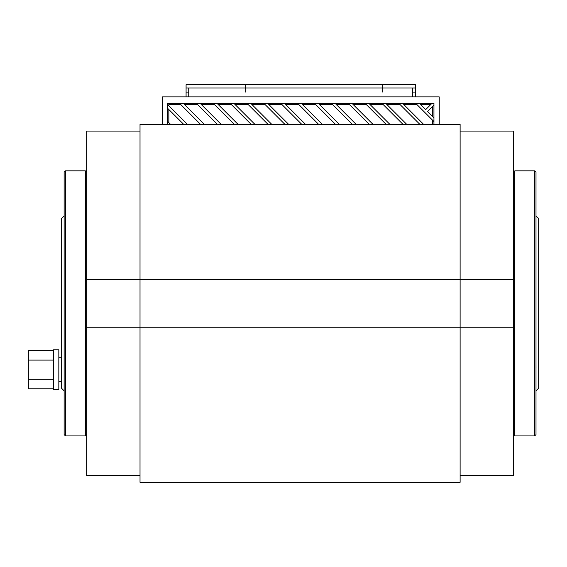 <?xml version="1.0" encoding="UTF-8"?>
<svg xmlns="http://www.w3.org/2000/svg" width="567" height="567" viewBox="0 0 567 567"><rect width="100%" height="100%" fill="white"/><g stroke="black" fill="none" stroke-linecap="round" stroke-linejoin="round"><path stroke-width="0.85" d="M412.733 96.893L412.733 87.991M188.733 87.991L188.733 96.893M162.219 124.442L162.219 96.893L439.241 96.893L439.241 124.442M167.52 124.442L167.52 121.324L170.639 124.442M183.765 124.442L167.52 108.205L167.52 104.456L187.514 124.442M200.633 124.442L179.427 103.237L183.176 103.237L204.382 124.442M235.114 104.562L248.233 104.562M218.238 104.562L231.364 104.562M201.37 104.562L214.489 104.562M184.502 104.562L197.621 104.562M168.846 105.781L168.846 104.562L180.753 104.562M168.846 109.53L168.846 122.649M251.245 124.442L230.039 103.237L233.788 103.237L254.994 124.442M234.377 124.442L213.164 103.237L216.913 103.237L238.126 124.442M217.501 124.442L196.295 103.237L200.045 103.237L221.25 124.442M268.113 124.442L246.907 103.237L250.657 103.237L271.862 124.442M284.988 124.442L263.775 103.237L267.525 103.237L288.731 124.442M301.857 124.442L280.651 103.237L284.4 103.237L305.606 124.442M318.725 124.442L297.519 103.237L301.268 103.237L322.474 124.442M335.593 124.442L314.387 103.237L318.137 103.237L339.342 124.442M352.468 124.442L331.256 103.237L335.005 103.237L356.218 124.442M369.337 124.442L348.131 103.237L351.88 103.237L373.086 124.442M386.205 124.442L364.999 103.237L368.748 103.237L389.954 124.442M403.08 124.442L381.867 103.237L385.617 103.237L406.822 124.442M419.949 124.442L398.743 103.237L402.492 103.237L423.698 124.442M427.589 111.465L433.939 117.816L433.939 121.565L415.611 103.237L419.36 103.237L425.711 109.594L432.061 103.237L433.939 103.237L433.939 105.115L427.589 111.465M432.614 116.49L432.614 106.44M432.614 124.442L432.614 120.239M420.686 104.562L430.736 104.562M251.982 104.562L265.101 104.562M403.817 104.562L416.936 104.562M386.942 104.562L400.068 104.562M370.074 104.562L383.193 104.562M353.206 104.562L366.325 104.562M336.33 104.562L349.456 104.562M319.462 104.562L332.581 104.562M302.594 104.562L315.713 104.562M285.725 104.562L298.844 104.562M268.85 104.562L281.976 104.562M419.36 103.237L432.061 103.237M433.939 105.115L433.939 117.816M402.492 103.237L415.611 103.237M433.939 121.565L433.939 124.442M385.617 103.237L398.743 103.237M368.748 103.237L381.867 103.237M351.88 103.237L364.999 103.237M335.005 103.237L348.131 103.237M318.137 103.237L331.256 103.237M301.268 103.237L314.387 103.237M284.4 103.237L297.519 103.237M267.525 103.237L280.651 103.237M167.52 121.324L167.52 108.205M250.657 103.237L263.775 103.237M167.52 104.456L167.52 103.237L179.427 103.237M183.176 103.237L196.295 103.237M200.045 103.237L213.164 103.237M216.913 103.237L230.039 103.237M233.788 103.237L246.907 103.237M382.243 87.991L382.243 92.088L382.243 84.681L382.243 87.991L245.724 87.991L245.724 84.681L415.384 84.681L415.384 87.991L382.243 87.991M186.082 87.991L186.082 84.681L245.724 84.681L245.724 92.088L245.724 87.991L186.082 87.991L186.082 96.893M415.384 96.893L415.384 87.991M53.532 350.526L28.35 350.526L28.35 388.785L53.532 388.785M53.532 360.088L28.35 360.088M53.532 379.217L28.35 379.217M58.833 349.775L58.833 389.536L53.532 389.536L53.532 349.775L58.833 349.775M61.484 357.727L58.833 357.727M460.113 475.692L513.468 475.692L513.468 131.076L460.113 131.076M140.021 131.076L86.673 131.076L86.673 327.237L140.021 327.237L140.021 482.319L460.113 482.319L460.113 124.442L140.021 124.442L140.021 327.237L513.468 327.237M86.673 327.237L86.673 475.692L140.021 475.692M534.674 435.924L535.999 434.598L535.999 172.162L534.674 170.837L534.674 435.924L514.793 435.924L514.793 170.837L513.468 172.162M535.999 215.899L538.65 218.55L538.65 388.211L535.999 390.861L535.999 386.269M535.999 238.905L535.999 244.257M535.999 362.511L536.006 367.834M65.46 170.837L64.135 172.162L64.135 434.598L65.46 435.924L65.46 170.837L85.348 170.837L85.348 435.924L86.673 434.598M64.135 245.681L64.135 303.38M64.135 386.269L64.135 390.861L61.484 388.211L61.484 218.55L64.135 215.899M64.135 367.855L64.135 362.511M64.135 244.257L64.135 238.905M412.733 92.088L415.384 92.088M186.082 92.088L188.733 92.088M86.673 279.524L513.468 279.524M61.484 381.584L58.833 381.584M514.793 435.924L513.468 434.598M534.674 170.837L514.793 170.837M85.348 170.837L86.673 172.162M65.46 435.924L85.348 435.924"/></g></svg>
